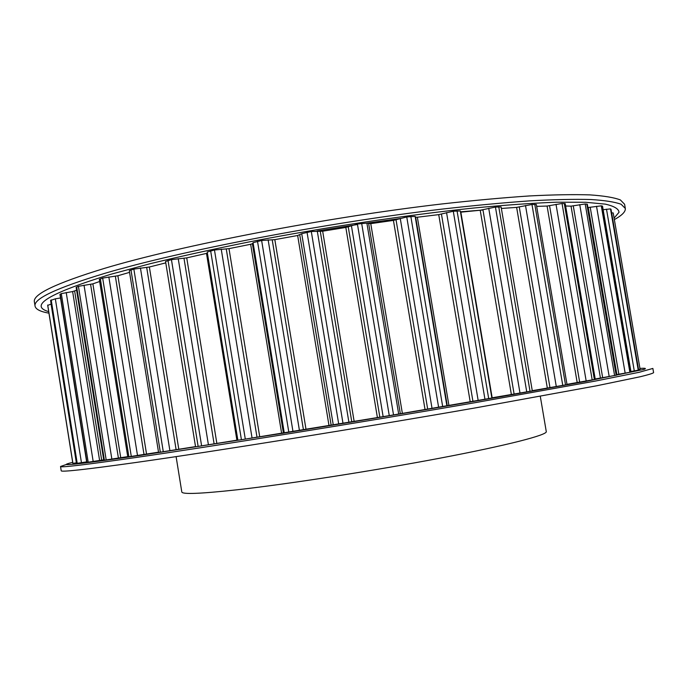 <?xml version="1.0" encoding="UTF-8"?>
<svg xmlns="http://www.w3.org/2000/svg" width="688" height="688" viewBox="0 0 688 688"><rect width="100%" height="100%" fill="white"/><g stroke="black" fill="none" stroke-linecap="round" stroke-linejoin="round"><path stroke-width="1.03" d="M614.35 219.592C622.029 215.387 625.676 211.672 625.315 208.455L624.592 204.259L620.37 199.933C614.212 197.551 604.124 195.874 590.106 194.893C573.775 194.369 553.548 194.721 529.433 195.942C503.22 197.705 474.006 200.38 441.773 203.975C325.295 217.468 180.024 245.633 104.241 268.44C55.711 283.318 32.431 294.49 34.4 301.963L35.071 306.169C35.759 309.325 40.386 311.655 48.943 313.16M625.315 208.455L621.118 204.267C614.977 201.988 604.898 200.406 590.897 199.52C574.583 199.09 554.373 199.52 530.259 200.827C504.063 202.659 474.849 205.402 442.633 209.04C326.164 222.706 180.858 250.759 105.015 273.274C56.45 287.954 33.136 298.919 35.071 306.169M614.092 218.087L619.011 212.325C618.813 208.92 614.272 206.194 605.397 204.147L585.54 202.272L556.601 202.195C532.925 203.08 505.164 205.041 473.301 208.068C406.78 215.009 325.407 227.212 250.699 241.608C214.2 248.918 180.781 256.263 150.448 263.633L110.906 274.254C49.115 293.251 28.38 305.713 48.702 311.647M540.295 396.34L546.281 431.617C547.356 434.936 508.165 445.196 440.595 458.053C373.188 470.884 287.352 484.189 236.242 489.873C200.303 493.778 182.157 494.474 181.804 491.954L176.102 456.634M60.535 466.49L61.206 470.73C60.664 472.278 85.389 469.56 135.398 462.56C213.418 451.569 360.177 428.048 476.062 407.778L596.212 385.873L639.978 376.809C648.242 374.805 652.783 373.421 653.6 372.655L652.869 368.433L639.195 372.285L595.395 381.066L475.202 402.661C359.299 422.759 212.575 446.4 134.616 457.692C84.65 464.882 59.959 467.814 60.535 466.49L66.211 464.52M72.687 462.362L72.145 462.491C54.438 466.86 77.065 464.512 140.008 455.43L281.28 433.526C356.221 421.434 437.327 407.821 503.315 396.271L585.66 381.419L643.839 369.422C646.668 368.415 645.585 368.071 640.597 368.39L639.952 368.441M237.842 440.036L195.564 446.822L165.55 261.449L171.441 259.634L186.732 257.88L207.415 253.193M195.53 446.607L158.567 452.446L129.284 270.651L133.859 269.103L149.365 267.013L165.782 262.868M241.419 439.727L237.867 440.208L207.226 252.049L214.467 249.985L228.992 248.643L250.647 244.274L252.401 243.715L253.081 242.675L261.629 240.49L274.83 239.639L297.655 235.502L301.714 233.688L311.303 231.503L322.663 231.202L345.832 227.444L357.416 224.03L366.893 223.118L370.763 223.643L393.433 220.401L406.754 216.952L415.139 216.385L415.672 217.227L417.367 217.227L438.729 214.622L453.289 211.242L460.324 210.941L491.868 398.034L389.27 415.638L241.419 439.727L210.64 250.802M460.539 212.196L480.215 210.253L495.437 207.062L501.113 206.95L532.306 390.913L491.834 397.845M501.371 208.455L516.636 207.389L531.97 204.474L536.356 204.525L567.032 384.635L532.263 390.681M536.666 206.366L547.089 206.047L562.044 203.476L565.235 203.648L595.275 379.346L566.981 384.343M565.639 205.996L571.031 206.151L585.196 203.966L587.328 204.241L616.629 375.149L595.215 378.985M587.896 207.552L601.286 205.832L602.533 206.168L631.025 372.079L616.543 374.633M638.636 370.101L630.93 371.52M603.135 209.702L610.497 208.894L610.996 209.315M611.632 212.867L613.214 212.953L640.089 369.241L638.576 369.551M47.713 305.412L72.842 463.334L76.445 462.861M72.842 463.334L47.713 305.403L51.153 304.019M86.645 461.872L76.531 463.42L50.585 300.458L55.341 298.816L60.518 297.973M103.716 459.842L86.74 462.431L59.951 294.412L61.301 293.621L72.627 291.557L76.609 290.224M127.736 456.626L103.785 460.289L76.144 287.343L78.423 286.32L92.88 283.843L99.657 281.504M158.524 452.179L127.787 456.961L99.313 279.362L102.667 278.081L117.88 275.75L129.559 272.362M482.976 209.995L460.478 211.818M399.522 218.612L366.885 223.118L398.67 413.978M357.493 224.512L317.022 230.987M168.027 260.451L198.153 446.486M149.365 267.013L178.785 449.152M146.69 267.451L176.102 449.599M140.438 268.002L169.902 450.7M133.859 269.103L163.297 451.792M171.441 259.634L201.627 445.953M130.961 269.885L160.33 452.231M206.486 253.433L236.896 440.174M186.732 257.88L216.84 443.313M183.988 258.275L214.097 443.777M178.226 258.628L208.421 444.809M214.467 249.985L245.298 439.116M257.51 241.282L288.814 432.159M253.081 242.675L284.247 432.812M252.401 243.715L283.387 432.812M250.647 244.274L281.581 433.062M228.992 248.643L259.694 436.57M226.266 248.987L256.977 437.035M221.226 249.108L252.049 437.964M261.629 240.49L292.976 431.488M307.037 232.243L338.711 424.032M301.714 233.688L333.25 424.84M299.77 234.918L331.134 425.055M297.655 235.502L328.967 425.373M274.83 239.639L305.979 429.123M272.233 239.914L303.399 429.579M268.122 239.794L299.418 430.361M311.303 231.503L342.994 423.326M357.416 224.03L389.27 415.638M351.379 225.483L383.13 416.584M348.248 226.859L379.819 416.997M345.832 227.444L377.368 417.375M322.663 231.202L354.114 421.237M320.281 231.392L351.757 421.658M317.271 231.013L348.902 422.269M361.664 223.385L393.527 414.924M406.754 216.952L438.617 407.296M400.253 218.363L432.021 408.337M396.047 219.833L427.652 408.939M393.433 220.401L425.003 409.36M370.763 223.643L402.334 413.196M368.682 223.738L400.296 413.565M410.831 216.41L442.685 406.608M453.289 211.242L484.963 399.315M446.546 212.558L478.16 400.407M441.447 214.08L472.914 401.173M438.729 214.622L470.171 401.611M417.367 217.227L448.894 405.284M415.672 217.227L447.243 405.602M415.139 216.385L446.882 405.8M457.047 210.829L488.704 398.662M495.437 207.062L526.759 391.962M488.721 208.249L519.999 393.072M482.942 209.763L514.091 393.957M480.215 210.253L511.347 394.405M460.857 212.162L492.161 397.784M498.766 206.778L530.044 391.377M531.97 204.474L562.775 385.461M525.503 205.497L556.291 386.536M519.268 206.968L549.953 387.516M516.636 207.389L547.304 387.963M534.782 204.336L565.536 384.953M562.044 203.476L592.205 379.965M556.016 204.31L586.176 380.989M549.557 205.695L579.64 382.021M547.089 206.047L577.172 382.442M564.28 203.459L594.38 379.552M585.196 203.966L614.608 375.579M579.743 204.611L609.181 376.517M573.276 205.875L602.654 377.574M571.031 206.151L600.418 377.953M586.83 204.078L616.173 375.261M601.286 205.832L629.881 372.346M596.522 206.288L625.168 373.18M590.235 207.406L618.839 374.22M588.257 207.604L616.887 374.564M602.327 206.047L630.853 372.131M610.497 208.894L638.24 370.247M606.489 209.161L634.293 370.961M610.97 209.204L638.645 370.127M47.713 305.016L72.919 463.377M50.637 300.355L76.6 463.42M51.075 304.027L76.368 462.878M51.187 299.882L77.219 463.377M60.174 294.197L86.998 462.413M55.341 298.816L81.459 462.732M61.301 293.621L88.202 462.276M76.695 286.973L104.387 460.229M74.657 291.101L101.661 460.091M72.627 291.557L99.597 460.418M66.22 292.503L93.181 461.493M78.423 286.32L106.193 459.988M100.345 278.812L128.897 456.841M92.88 283.843L120.718 457.597M90.584 284.316L118.396 457.967M84.022 285.167L111.852 459.094M102.667 278.081L131.296 456.497M117.88 275.75L146.527 453.942M115.352 276.215L143.99 454.355M108.833 276.937L137.505 455.482M207.226 252.049L237.867 440.208M613.214 212.953L640.089 369.241M611.013 209.255L638.67 370.11"/></g></svg>

